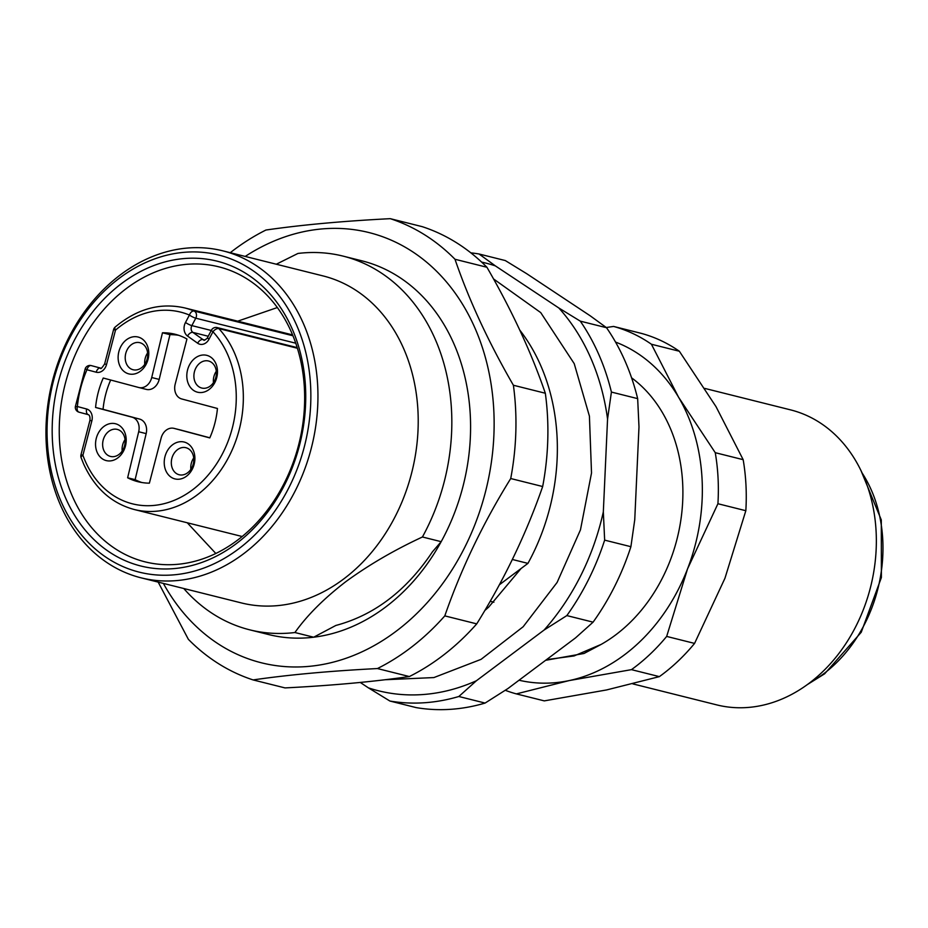 <?xml version="1.0" encoding="UTF-8"?>
<svg xmlns="http://www.w3.org/2000/svg" width="928" height="928" viewBox="0 0 928 928"><rect width="100%" height="100%" fill="white"/><g stroke="black" fill="none" stroke-linecap="round" stroke-linejoin="round"><path stroke-width="1.39" d="M276.3 264.225L297.958 253.448A192.595 152.795 104 0 1 343.186 256.14A192.595 152.795 104 0 1 422.426 536.987L441.183 541.674A192.595 152.795 104 0 1 313.676 637.211L335.843 625.46C374.297 615.194 406.499 590.649 432.448 551.8L441.183 541.674A192.595 152.795 104 0 0 361.943 260.838L343.186 256.14M499.38 584.779L527.939 563.377L512.337 559.48M527.939 563.377A192.595 152.795 -76 0 0 519.761 330.09M490.123 601.448A22.806 9.698 -23.7 0 1 493.893 602.249M294.918 632.525A192.595 152.795 104 0 1 249.69 629.822L268.447 634.508A192.595 152.795 104 0 0 313.676 637.211L294.918 632.525C307.029 615.403 324.046 598.421 345.947 581.566C368.706 564.966 394.191 550.107 422.426 536.987M238.426 549.051A163.456 129.676 -76 0 0 296.705 325.368A163.456 129.676 -76 0 0 119.492 278.122A163.456 129.676 -76 0 0 61.213 501.804A163.456 129.676 -76 0 0 238.426 549.051M120.64 274.665A168.525 133.702 104 0 1 222.859 250.85A168.525 133.702 104 0 1 317.504 382.754A168.525 133.702 104 0 1 243.264 554.004A168.525 133.702 104 0 1 141.044 577.819A168.525 133.702 104 0 1 46.4 445.916A168.525 133.702 104 0 1 120.64 274.665M236.118 543.808A157.122 124.654 104 0 1 65.784 498.382A157.122 124.654 104 0 1 121.8 283.365A157.122 124.654 104 0 1 292.134 328.79A157.122 124.654 104 0 1 236.118 543.808M126.637 288.318A152.053 120.628 -76 0 0 59.647 442.83A152.053 120.628 -76 0 0 145.046 561.846A152.053 120.628 -76 0 0 237.266 540.351A152.053 120.628 -76 0 0 304.256 385.839A152.053 120.628 -76 0 0 218.857 266.835A152.053 120.628 -76 0 0 126.637 288.318M141.044 577.819L241.315 602.91A168.525 133.702 -76 0 0 343.534 579.095A168.525 133.702 -76 0 0 417.774 407.844A168.525 133.702 -76 0 0 323.13 275.941L222.859 250.85M249.69 629.822A192.595 152.795 104 0 1 183.779 588.514M360.25 682.44L368.428 687.868A220.47 174.916 -76 0 0 476.389 680.758L544.11 630.031A220.47 174.916 -76 0 0 603.328 511.873L607.562 419.027A220.47 174.916 -76 0 0 558.818 307.98L495.343 265.872A220.47 174.916 -76 0 0 481.632 262.102M603.328 511.873L604.65 540.131L630.901 546.696L634.752 519.726L638.986 426.892L637.664 398.634L611.413 392.068L607.562 419.027M476.389 680.758L458.838 696.499L485.089 703.064L507.825 688.622L575.534 637.884L593.085 622.154L566.834 615.589L544.11 630.031M558.818 307.98L580.29 321.146L606.529 327.712L590.243 315.833L526.768 273.737L505.296 260.559L479.045 253.994L495.343 265.872M485.089 703.064A228.079 180.948 -76 0 1 416.138 707.6L389.899 701.034L368.428 687.868M593.085 622.154A228.079 180.948 -76 0 0 630.901 546.696M604.65 540.131A228.079 180.948 104 0 1 566.834 615.589M580.29 321.146A228.079 180.948 104 0 1 611.413 392.068M637.664 398.634A228.079 180.948 -76 0 0 606.529 327.712M470.844 252.845A228.079 180.948 104 0 1 479.045 253.994M458.838 696.499A228.079 180.948 104 0 1 389.899 701.034M377.418 668.554A240.746 190.994 -76 0 0 412.89 646.05A240.746 190.994 -76 0 0 444.802 615.879C461.181 568.725 483.163 522.94 510.725 478.535A240.746 190.994 -76 0 0 513.393 385.248C488.348 341.875 468.884 299.883 454.998 259.272A240.746 190.994 -76 0 0 390.27 218.672L422.205 226.652A240.746 190.994 104 0 1 486.933 267.264C511.978 310.636 531.442 352.628 545.328 393.24A240.746 190.994 104 0 1 542.671 486.527C526.292 533.681 504.31 579.466 476.737 623.871A240.746 190.994 104 0 1 444.825 654.043A240.746 190.994 104 0 1 409.352 676.547C373.508 681.732 332.073 685.525 285.024 687.915L253.089 679.922C288.933 674.737 330.368 670.956 377.418 668.554L409.352 676.547M245.189 256.441A221.746 175.926 104 0 1 476.69 332.131A221.746 175.926 104 0 1 399.202 628.894A221.746 175.926 104 0 1 163.374 583.41M390.27 218.672C343.256 221.061 301.82 224.843 265.942 230.028A240.746 190.994 -76 0 0 230.469 252.544A240.746 190.994 -76 0 0 230.26 252.706M454.998 259.272L486.933 267.264M158.178 582.111L188.361 639.322A240.746 190.994 -76 0 0 253.089 679.922M444.802 615.879L476.737 623.871M510.725 478.535L542.671 486.527M513.393 385.248L545.328 393.24M125.025 439.652A13.943 11.055 -76 0 0 122.171 451.054M147.61 352.942A13.943 11.055 -76 0 0 144.756 364.344M193.708 457.956A13.943 11.055 -76 0 0 190.855 469.359M216.294 371.258A13.943 11.055 -76 0 0 213.44 382.661M108.796 431.369A13.943 11.055 -76 0 0 102.66 445.533A13.943 11.055 -76 0 0 110.49 456.437A13.943 11.055 -76 0 0 118.935 454.476A13.943 11.055 -76 0 0 125.083 440.301A13.943 11.055 -76 0 0 117.253 429.397A13.943 11.055 -76 0 0 108.796 431.369M131.382 344.659A13.943 11.055 -76 0 0 125.245 358.823A13.943 11.055 -76 0 0 133.075 369.738A13.943 11.055 -76 0 0 141.52 367.766A13.943 11.055 -76 0 0 147.668 353.603A13.943 11.055 -76 0 0 139.838 342.687A13.943 11.055 -76 0 0 131.382 344.659M177.48 449.674A13.943 11.055 -76 0 0 171.344 463.838A13.943 11.055 -76 0 0 179.174 474.753A13.943 11.055 -76 0 0 187.618 472.781A13.943 11.055 -76 0 0 193.766 458.618A13.943 11.055 -76 0 0 185.936 447.702A13.943 11.055 -76 0 0 177.48 449.674M200.065 362.976A13.943 11.055 -76 0 0 193.929 377.139A13.943 11.055 -76 0 0 201.759 388.043A13.943 11.055 -76 0 0 210.215 386.083A13.943 11.055 -76 0 0 216.352 371.908A13.943 11.055 -76 0 0 208.522 361.004A13.943 11.055 -76 0 0 200.065 362.976M178.663 335.31A76.026 60.32 -76 0 0 169.952 334.66L159.198 379.401A12.667 10.057 104 0 1 146.334 389.4A12.667 10.057 104 0 1 146.218 389.366L138.98 387.556M110.676 380.016A76.026 60.32 -76 0 0 103.054 409.329L139.583 419.073A12.667 10.057 104 0 1 145.51 424.49A12.667 10.057 104 0 1 146.172 433.62L135.117 479.66A76.026 60.32 -76 0 0 141.833 482.514M181.296 430.198A12.667 10.057 104 0 1 181.412 430.221A12.667 10.057 104 0 1 181.528 430.256L209.832 437.796M117.786 457.922A19.001 15.08 104 0 1 97.185 452.423A19.001 15.08 104 0 1 103.959 426.416A19.001 15.08 104 0 1 124.561 431.914A19.001 15.08 104 0 1 117.786 457.922M140.372 371.212A19.001 15.08 104 0 1 119.77 365.725A19.001 15.08 104 0 1 126.544 339.706A19.001 15.08 104 0 1 147.146 345.204A19.001 15.08 104 0 1 140.372 371.212M186.47 476.226A19.001 15.08 104 0 1 165.868 470.74A19.001 15.08 104 0 1 172.643 444.721A19.001 15.08 104 0 1 193.244 450.219A19.001 15.08 104 0 1 186.47 476.226M209.055 389.528A19.001 15.08 104 0 1 188.454 384.03A19.001 15.08 104 0 1 195.228 358.022A19.001 15.08 104 0 1 215.841 363.521A19.001 15.08 104 0 1 209.055 389.528M181.714 398.959A12.667 10.057 104 0 1 175.195 384.099L186.946 338.998A76.026 60.32 -76 0 0 174.963 334.219A76.026 60.32 -76 0 0 162.47 332.781L151.716 377.534A12.667 10.057 104 0 1 138.852 387.521A12.667 10.057 104 0 1 138.736 387.498L103.24 378.032A76.026 60.32 -76 0 0 95.572 407.462L132.101 417.194A12.667 10.057 104 0 1 138.028 422.623A12.667 10.057 104 0 1 138.69 431.752L127.635 477.781A76.026 60.32 -76 0 0 138.052 481.725A76.026 60.32 -76 0 0 149.385 483.163L161.136 438.051A12.667 10.057 104 0 1 173.93 428.353A12.667 10.057 104 0 1 174.046 428.376L209.786 437.912A76.026 60.32 -76 0 0 217.442 408.482L181.714 398.959M169.952 334.66L162.47 332.781M103.054 409.329L95.572 407.462M135.117 479.66L127.635 477.781M632.861 683.89L716.741 704.886A152.053 120.628 -76 0 0 808.961 683.391A152.053 120.628 -76 0 0 875.951 528.879A152.053 120.628 -76 0 0 790.552 409.874L704.816 388.414M651.433 344.253L678.6 397.277L715.256 452.69A190.066 150.788 104 0 1 717.924 503.73L687.544 568.887L666.664 636.422A190.066 150.788 104 0 1 649.867 654.414A190.066 150.788 104 0 1 631.458 669.645L569.166 680.584L516.374 693.9L544.284 700.884L606.576 689.945L659.367 676.628A190.066 150.788 -76 0 0 677.776 661.397A190.066 150.788 -76 0 0 694.573 643.406L724.954 578.248L745.834 510.713A190.066 150.788 -76 0 0 743.166 459.673L716.01 406.638L679.342 351.236A190.066 150.788 -76 0 0 641.48 333.419L613.57 326.436A190.066 150.788 104 0 1 651.433 344.253L679.342 351.236M606.274 327.526L613.57 326.436M715.256 452.69L743.166 459.673M717.924 503.73L745.834 510.713M666.664 636.422L694.573 643.406M631.458 669.645L659.367 676.628M516.374 693.9A190.066 150.788 104 0 1 505.284 690.293M546.511 659.634L574.072 655.945L601.17 644.403L584.025 653.474L545.594 660.318M615.531 342.072A176.123 139.734 104 0 1 678.6 397.277A176.123 139.734 104 0 1 687.544 568.887A176.123 139.734 104 0 1 638.893 642.64A176.123 139.734 104 0 1 569.166 680.584A176.123 139.734 104 0 1 519.042 680.224M601.17 644.403A152.053 120.628 -76 0 0 615.542 634.996A152.053 120.628 -76 0 0 631.574 377.812M295.765 343.209L195.773 318.188A5.069 0.916 -152.2 0 1 189.416 315.056A98.832 78.404 -76 0 0 115.501 330.136L113.587 329.602L104.632 363.962C101.848 368.138 100.491 369.506 100.537 368.08A5.069 4.025 104 0 1 100.491 368.068L100.572 368.091M208.232 336.249L192.885 332.398A5.069 4.025 104 0 1 191.562 330.728A5.069 4.025 104 0 1 191.852 325.612L195.773 318.188A5.069 4.025 -76 0 0 194.091 311.031A103.901 82.43 104 0 0 184.718 307.922C160.289 302.389 137.1 308.769 115.176 327.05A5.069 2.042 -130.8 0 0 115.501 330.136L106.546 364.484L104.632 363.962M211.282 330.472L191.852 325.612A5.069 0.916 -152.2 0 1 185.496 322.468L189.416 315.056A5.069 3.062 112.7 0 1 194.091 311.031L292.958 335.774M185.496 322.468A10.138 8.039 -76 0 0 184.916 332.711A10.138 8.039 -76 0 0 187.56 336.064A5.069 2.946 125.4 0 1 192.885 332.398L202.965 339.555A5.069 2.946 125.4 0 0 197.652 343.221L187.56 336.064M197.652 343.221A10.138 8.039 -76 0 0 209.032 339.172A5.069 0.916 27.8 0 1 207.547 337.56C208.266 337.908 203 341.353 204.067 340.066A5.069 4.025 104 0 1 202.965 339.555L204.891 340.042M297.412 348.255L218.834 328.593A5.069 4.025 -76 0 0 217.175 327.584A5.069 5.069 0 0 0 211.456 330.136A5.069 0.916 27.8 0 0 212.953 331.76L209.032 339.172M80.991 454.72A5.069 5.069 0 0 0 81.119 457.713A5.069 1.995 -19.7 0 1 82.905 455.242L91.849 420.894L89.935 420.361L80.991 454.72L82.905 455.242A98.832 78.404 -76 0 0 85.318 461.309A98.832 78.404 -76 0 0 192.467 489.88A98.832 78.404 -76 0 0 227.708 354.624A98.832 78.404 -76 0 0 212.953 331.76A5.069 2.738 137.4 0 1 218.834 328.593A103.901 82.43 104 0 1 234.343 352.64A103.901 82.43 104 0 1 223.404 466.297A103.901 82.43 104 0 1 134.282 509.518L242.173 536.512M91.849 420.894A10.138 8.039 -76 0 0 86.64 409.004A5.069 3.086 104.9 0 0 88.322 414.654A5.069 3.086 104.9 0 0 88.357 414.665C89.68 415.257 90.213 417.159 89.935 420.361M91.176 365.586L91.222 365.597A5.069 4.025 -76 0 0 91.176 365.586A5.069 5.069 0 0 0 85.295 368.486A5.069 0.626 -156.6 0 0 86.954 369.75A5.069 3.086 -75.1 0 1 91.222 365.597L100.491 368.068A5.069 3.086 -75.1 0 0 96.222 372.221L86.954 369.75A98.832 78.404 -76 0 0 77.36 406.534A5.069 3.086 104.9 0 0 79.054 412.183A5.069 3.086 104.9 0 0 79.077 412.194L88.322 414.654M88.299 414.654L79.077 412.194A5.069 5.069 0 0 1 75.319 406.777L77.36 406.534L86.64 409.004M96.222 372.221A10.138 8.039 -76 0 0 106.546 364.484M159.198 379.401L151.716 377.534M139.583 419.073L132.101 417.194M146.172 433.62L138.69 431.752M181.528 430.256L174.046 428.376M862.17 473.071A134.316 106.558 104 0 1 823.461 673.937A134.316 106.558 104 0 1 809.692 682.846M237.707 321.181L277.356 307.539M187.27 522.777L215.818 553.471M211.456 330.136L207.547 337.56M146.334 389.4L138.852 387.521M181.412 430.221L173.93 428.353M115.176 327.05A5.069 5.069 0 0 0 113.587 329.602M217.175 327.584L297.215 347.617M85.295 368.486L75.319 406.777M134.282 509.518C111.58 503.37 94.714 488.232 83.671 464.093L81.119 457.713M184.718 307.922L292.61 334.915M860.952 470.484L881.298 519.947L881.391 577.506L861.242 632.258L824.656 673.786L807.383 684.562M493.58 278.968L540.734 312.608L574.223 363.648L589.419 416.162L591.519 472.99L580.464 529.853L557.102 582.448L523.16 626.748L481.075 659.344L433.898 677.568L385.271 679.725M521.049 568.539L488.65 607.156L484.903 610.427"/></g></svg>
